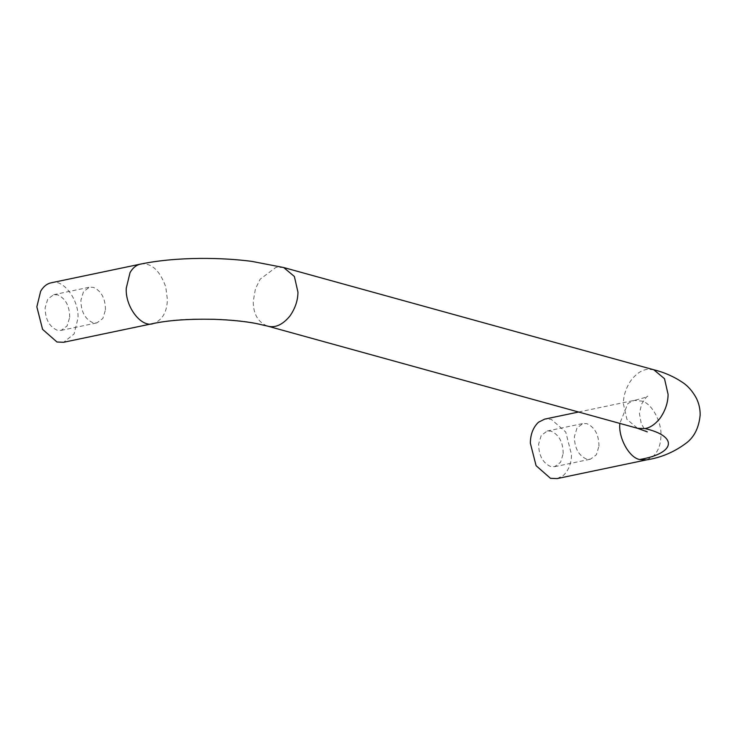 <?xml version="1.0" encoding="UTF-8"?>
<svg xmlns="http://www.w3.org/2000/svg" width="737" height="737" viewBox="0 0 737 737"><rect width="100%" height="100%" fill="white"/><g stroke="black" fill="none" stroke-linecap="round" stroke-linejoin="round"><path stroke-width="0.55" stroke-dasharray="3.69 2.76" d="M598.969 446.152C598.868 434.802 594.86 427.313 586.938 423.683L582.949 423.526L577.016 427.957L574.409 436.58C574.51 447.93 578.517 455.42 586.44 459.05L590.42 459.206L596.362 454.784L598.969 446.152M563.197 453.642C563.096 442.292 559.088 434.802 551.165 431.173L547.186 431.016L541.244 435.447L538.636 444.07C538.738 455.42 542.745 462.91 550.668 466.539L554.657 466.696L560.59 462.274L563.197 453.642M105.465 309.835C105.363 298.485 101.356 290.995 93.433 287.366L89.444 287.209L83.511 291.64L80.904 300.263C81.006 311.613 85.013 319.103 92.936 322.732L96.916 322.889L102.858 318.467L105.465 309.835M69.693 317.325C69.591 305.975 65.584 298.485 57.661 294.855L53.681 294.699L47.739 299.13L45.132 307.753C45.233 319.103 49.241 326.592 57.164 330.222L61.153 330.379L67.085 325.957L69.693 317.325M557.144 478.589L563.4 475.457C568.715 470.28 571.405 463.306 571.479 454.536L565.749 432.039L551.331 419.39L544.689 419.123M51.185 282.805L51.968 282.667C63.4 278.936 79.255 300.152 77.975 318.218L74.096 333.962L63.649 342.272M646.57 459.87L652.825 456.737C658.141 451.56 660.84 444.586 660.905 435.816C661.89 422.329 652.125 403.775 642.185 401.131L634.115 400.403L627.869 403.535L619.808 423.407M653.811 369.771L647.694 369.32C641.54 369.919 635.727 373.954 630.273 381.425C625.695 388.749 623.401 396.184 623.373 403.729L626.947 419.381L637.634 428.326M283.69 267.531L276.007 267.338L260.143 279.185L255.426 288.858L253.242 301.488C253.298 313.879 257.922 322.041 267.126 325.984L267.513 326.095M140.61 264.086L141.393 263.947C151.739 263.017 159.855 270.626 165.724 286.776L167.4 299.498C167.023 311.871 162.518 319.821 153.895 323.35L153.075 323.543M153.895 323.35C184.222 316.284 243.496 318.31 267.126 325.984M547.186 431.016L582.949 423.526M554.657 466.696L590.42 459.206M53.681 294.699L89.444 287.209M61.153 330.379L96.916 322.889M578.609 412.02L634.115 400.403C642.526 398.367 647.086 396.976 647.795 396.248C647.326 395.723 645.271 398.312 641.623 404.023L639.412 413.494L641.301 423.803C644.626 429.487 646.625 432.177 647.298 431.864"/><path stroke-width="1.11" d="M578.609 412.02L544.689 419.123L538.443 422.255C533.118 427.432 530.428 434.406 530.354 443.177L536.085 465.683L550.502 478.331L557.144 478.589L646.57 459.87L639.67 459.529C629.518 457.824 618.684 438.626 619.78 424.457L619.808 423.407M647.279 431.854L637.634 428.326L267.513 326.095L255.951 323.479C244.509 321.295 230.589 319.913 214.2 319.314C189.391 318.789 169.013 320.208 153.066 323.552L63.64 342.272L56.998 342.014L42.58 329.365L36.85 306.859L40.636 291.281C43.603 286.232 47.38 283.358 51.968 282.667M267.126 325.984C275.03 328.297 282.695 324.897 290.102 315.786C295.288 308.177 297.914 300.291 297.951 292.128L294.376 276.476L283.69 267.531L653.811 369.771C664.166 372.296 673.83 376.561 682.812 382.567C688.128 386.133 692.651 391.356 696.382 398.229C698.989 403.507 700.242 409.136 700.15 415.106C698.962 427.202 694.65 436.286 687.206 442.347C674.991 451.772 661.439 457.613 646.57 459.87M637.634 428.326L645.032 428.575C650.338 427.663 655.405 424.143 660.232 418.017C665.419 410.417 668.035 402.531 668.081 394.369L664.507 378.717L653.811 369.771M153.895 323.35C142.075 328.785 125.032 307.265 126.276 288.139L130.062 272.552C133.029 267.503 136.806 264.638 141.393 263.947M645.032 428.575C678.409 436.35 675.47 453.375 639.67 459.529M283.69 267.531L251.557 261.331C235.637 259.286 218.594 258.309 200.427 258.411C177.755 258.632 157.819 260.53 140.61 264.086L51.185 282.805"/></g></svg>
